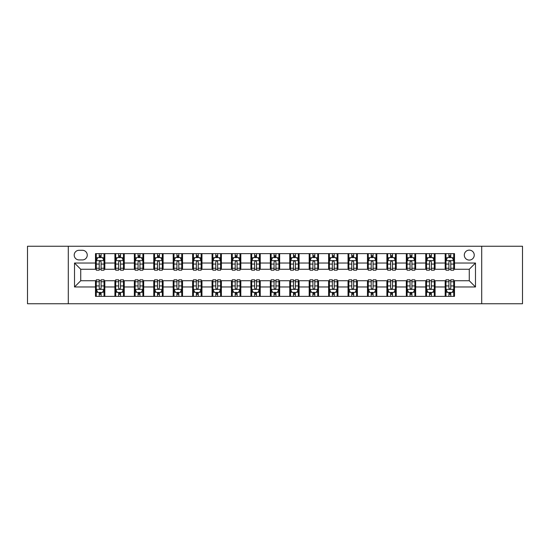 <?xml version="1.0" encoding="UTF-8"?>
<svg xmlns="http://www.w3.org/2000/svg" width="550" height="550" viewBox="0 0 550 550"><rect width="100%" height="100%" fill="white"/><g stroke="black" fill="none" stroke-linecap="round" stroke-linejoin="round"><path stroke-width="0.82" d="M469.267 250.133A4.971 4.971 0 0 0 464.296 255.104A4.971 4.971 0 0 0 469.267 260.081A4.971 4.971 0 0 0 474.244 255.104A4.971 4.971 0 0 0 469.267 250.133M481.704 303.751L522.5 303.751L522.5 246.249L481.704 246.249L481.704 303.751L68.296 303.751L68.296 246.249L27.5 246.249L27.5 303.751L68.296 303.751M79.021 259.923L82.438 259.923A4.819 4.819 0 0 0 87.258 255.104A4.819 4.819 0 0 0 82.438 250.291L79.021 250.291A4.819 4.819 0 0 0 74.202 255.104A4.819 4.819 0 0 0 79.021 259.923M481.704 246.249L68.296 246.249M95.494 286.969L74.511 286.969L74.511 263.031L95.494 263.031L95.494 269.252L80.733 269.252L80.733 280.748L95.494 280.748L95.494 296.368L454.506 296.368L454.506 280.748L469.267 280.748L469.267 269.252L454.506 269.252L454.506 263.031L475.489 263.031L475.489 286.969L454.506 286.969M454.506 263.031L454.506 253.633L95.494 253.633L95.494 263.031M445.184 253.633L445.184 269.252L445.961 269.252M448.91 269.252L450.773 269.252M453.729 269.252L454.506 269.252M445.184 269.252L434.301 269.252M425.755 253.633L425.755 269.252L426.532 269.252M429.481 269.252L431.351 269.252M425.755 269.252L414.872 269.252M406.326 253.633L406.326 269.252L407.103 269.252M410.059 269.252L411.922 269.252M406.326 269.252L395.45 269.252M386.897 253.633L386.897 269.252L387.674 269.252M390.631 269.252L392.494 269.252M386.897 269.252L376.021 269.252M367.476 253.633L367.476 269.252L368.252 269.252M371.202 269.252L373.065 269.252M367.476 269.252L356.592 269.252M348.047 253.633L348.047 269.252L348.824 269.252M351.773 269.252L353.643 269.252M348.047 269.252L337.164 269.252M328.618 253.633L328.618 269.252L329.395 269.252M332.351 269.252L334.214 269.252M328.618 269.252L317.742 269.252M309.189 253.633L309.189 269.252L309.966 269.252M312.923 269.252L314.786 269.252M309.189 269.252L298.313 269.252M289.768 253.633L289.768 269.252L290.544 269.252M293.494 269.252L295.357 269.252M289.768 269.252L278.884 269.252M270.339 253.633L270.339 269.252L271.116 269.252M274.065 269.252L275.935 269.252M270.339 269.252L259.456 269.252M250.91 253.633L250.91 269.252L251.687 269.252M254.643 269.252L256.506 269.252M250.91 269.252L240.034 269.252M231.481 253.633L231.481 269.252L232.258 269.252M235.214 269.252L237.077 269.252M231.481 269.252L220.605 269.252M212.059 253.633L212.059 269.252L212.836 269.252M215.786 269.252L217.649 269.252M212.059 269.252L201.176 269.252M192.631 253.633L192.631 269.252L193.407 269.252M196.357 269.252L198.227 269.252M192.631 269.252L181.748 269.252M173.202 253.633L173.202 269.252L173.979 269.252M176.935 269.252L178.798 269.252M173.202 269.252L162.326 269.252M153.773 253.633L153.773 269.252L154.55 269.252M157.506 269.252L159.369 269.252M153.773 269.252L142.897 269.252M134.351 253.633L134.351 269.252L135.128 269.252M138.078 269.252L139.941 269.252M134.351 269.252L123.468 269.252M114.922 253.633L114.922 269.252L115.699 269.252M118.649 269.252L120.519 269.252M114.922 269.252L104.039 269.252M95.494 269.252L96.271 269.252M99.227 269.252L101.09 269.252M95.494 280.748L96.271 280.748M99.227 280.748L101.09 280.748M104.039 280.748L104.816 280.748L104.816 296.368M115.699 280.748L104.816 280.748M118.649 280.748L120.519 280.748M123.468 280.748L124.245 280.748L124.245 296.368M135.128 280.748L124.245 280.748M138.078 280.748L139.941 280.748M142.897 280.748L143.674 280.748L143.674 296.368M154.55 280.748L143.674 280.748M157.506 280.748L159.369 280.748M162.326 280.748L163.103 280.748L163.103 296.368M173.979 280.748L163.103 280.748M176.935 280.748L178.798 280.748M181.748 280.748L182.524 280.748L182.524 296.368M193.407 280.748L182.524 280.748M196.357 280.748L198.227 280.748M201.176 280.748L201.953 280.748L201.953 296.368M212.836 280.748L201.953 280.748M215.786 280.748L217.649 280.748M220.605 280.748L221.382 280.748L221.382 296.368M232.258 280.748L221.382 280.748M235.214 280.748L237.077 280.748M240.034 280.748L240.811 280.748L240.811 296.368M251.687 280.748L240.811 280.748M254.643 280.748L256.506 280.748M259.456 280.748L260.232 280.748L260.232 296.368M271.116 280.748L260.232 280.748M274.065 280.748L275.935 280.748M278.884 280.748L279.661 280.748L279.661 296.368M290.544 280.748L279.661 280.748M293.494 280.748L295.357 280.748M298.313 280.748L299.09 280.748L299.09 296.368M309.966 280.748L299.09 280.748M312.923 280.748L314.786 280.748M317.742 280.748L318.519 280.748L318.519 296.368M329.395 280.748L318.519 280.748M332.351 280.748L334.214 280.748M337.164 280.748L337.941 280.748L337.941 296.368M348.824 280.748L337.941 280.748M351.773 280.748L353.643 280.748M356.592 280.748L357.369 280.748L357.369 296.368M368.252 280.748L357.369 280.748M371.202 280.748L373.065 280.748M376.021 280.748L376.798 280.748L376.798 296.368M387.674 280.748L376.798 280.748M390.631 280.748L392.494 280.748M395.45 280.748L396.227 280.748L396.227 296.368M407.103 280.748L396.227 280.748M410.059 280.748L411.922 280.748M414.872 280.748L415.649 280.748L415.649 296.368M426.532 280.748L415.649 280.748M429.481 280.748L431.351 280.748M434.301 280.748L435.078 280.748L435.078 296.368M445.961 280.748L435.078 280.748M448.91 280.748L450.773 280.748M453.729 280.748L454.506 280.748M104.816 253.633L104.816 269.252M95.494 257.517L96.271 257.517M99.227 257.517L101.09 257.517M104.039 257.517L104.816 257.517M95.494 292.483L96.271 292.483M99.227 292.483L101.09 292.483M104.039 292.483L104.816 292.483M114.922 280.748L114.922 296.368M124.245 253.633L124.245 269.252M114.922 257.517L115.699 257.517M118.649 257.517L120.519 257.517M123.468 257.517L124.245 257.517M114.922 292.483L115.699 292.483M118.649 292.483L120.519 292.483M123.468 292.483L124.245 292.483M134.351 280.748L134.351 296.368M134.351 292.483L135.128 292.483M138.078 292.483L139.941 292.483M142.897 292.483L143.674 292.483M143.674 253.633L143.674 269.252M134.351 257.517L135.128 257.517M138.078 257.517L139.941 257.517M142.897 257.517L143.674 257.517M153.773 280.748L153.773 296.368M153.773 292.483L154.55 292.483M157.506 292.483L159.369 292.483M162.326 292.483L163.103 292.483M163.103 253.633L163.103 269.252M153.773 257.517L154.55 257.517M157.506 257.517L159.369 257.517M162.326 257.517L163.103 257.517M173.202 280.748L173.202 296.368M173.202 292.483L173.979 292.483M176.935 292.483L178.798 292.483M181.748 292.483L182.524 292.483M182.524 253.633L182.524 269.252M173.202 257.517L173.979 257.517M176.935 257.517L178.798 257.517M181.748 257.517L182.524 257.517M192.631 280.748L192.631 296.368M192.631 292.483L193.407 292.483M196.357 292.483L198.227 292.483M201.176 292.483L201.953 292.483M201.953 253.633L201.953 269.252M192.631 257.517L193.407 257.517M196.357 257.517L198.227 257.517M201.176 257.517L201.953 257.517M212.059 280.748L212.059 296.368M212.059 292.483L212.836 292.483M215.786 292.483L217.649 292.483M220.605 292.483L221.382 292.483M221.382 253.633L221.382 269.252M212.059 257.517L212.836 257.517M215.786 257.517L217.649 257.517M220.605 257.517L221.382 257.517M231.481 280.748L231.481 296.368M231.481 292.483L232.258 292.483M235.214 292.483L237.077 292.483M240.034 292.483L240.811 292.483M240.811 253.633L240.811 269.252M231.481 257.517L232.258 257.517M235.214 257.517L237.077 257.517M240.034 257.517L240.811 257.517M250.91 280.748L250.91 296.368M250.91 292.483L251.687 292.483M254.643 292.483L256.506 292.483M259.456 292.483L260.232 292.483M260.232 253.633L260.232 269.252M250.91 257.517L251.687 257.517M254.643 257.517L256.506 257.517M259.456 257.517L260.232 257.517M270.339 280.748L270.339 296.368M270.339 292.483L271.116 292.483M274.065 292.483L275.935 292.483M278.884 292.483L279.661 292.483M279.661 253.633L279.661 269.252M270.339 257.517L271.116 257.517M274.065 257.517L275.935 257.517M278.884 257.517L279.661 257.517M289.768 280.748L289.768 296.368M289.768 292.483L290.544 292.483M293.494 292.483L295.357 292.483M298.313 292.483L299.09 292.483M299.09 253.633L299.09 269.252M289.768 257.517L290.544 257.517M293.494 257.517L295.357 257.517M298.313 257.517L299.09 257.517M309.189 280.748L309.189 296.368M309.189 292.483L309.966 292.483M312.923 292.483L314.786 292.483M317.742 292.483L318.519 292.483M318.519 253.633L318.519 269.252M309.189 257.517L309.966 257.517M312.923 257.517L314.786 257.517M317.742 257.517L318.519 257.517M328.618 280.748L328.618 296.368M328.618 292.483L329.395 292.483M332.351 292.483L334.214 292.483M337.164 292.483L337.941 292.483M337.941 253.633L337.941 269.252M328.618 257.517L329.395 257.517M332.351 257.517L334.214 257.517M337.164 257.517L337.941 257.517M348.047 280.748L348.047 296.368M348.047 292.483L348.824 292.483M351.773 292.483L353.643 292.483M356.592 292.483L357.369 292.483M357.369 253.633L357.369 269.252M348.047 257.517L348.824 257.517M351.773 257.517L353.643 257.517M356.592 257.517L357.369 257.517M367.476 280.748L367.476 296.368M367.476 292.483L368.252 292.483M371.202 292.483L373.065 292.483M376.021 292.483L376.798 292.483M376.798 253.633L376.798 269.252M367.476 257.517L368.252 257.517M371.202 257.517L373.065 257.517M376.021 257.517L376.798 257.517M386.897 280.748L386.897 296.368M386.897 292.483L387.674 292.483M390.631 292.483L392.494 292.483M395.45 292.483L396.227 292.483M396.227 253.633L396.227 269.252M386.897 257.517L387.674 257.517M390.631 257.517L392.494 257.517M395.45 257.517L396.227 257.517M406.326 280.748L406.326 296.368M406.326 292.483L407.103 292.483M410.059 292.483L411.922 292.483M414.872 292.483L415.649 292.483M415.649 253.633L415.649 269.252M406.326 257.517L407.103 257.517M410.059 257.517L411.922 257.517M414.872 257.517L415.649 257.517M425.755 280.748L425.755 296.368M425.755 292.483L426.532 292.483M429.481 292.483L431.351 292.483M434.301 292.483L435.078 292.483M435.078 253.633L435.078 269.252M425.755 257.517L426.532 257.517M429.481 257.517L431.351 257.517M434.301 257.517L435.078 257.517M445.184 280.748L445.184 296.368M445.184 292.483L445.961 292.483M448.91 292.483L450.773 292.483M453.729 292.483L454.506 292.483M445.184 257.517L445.961 257.517M448.91 257.517L450.773 257.517M453.729 257.517L454.506 257.517M80.733 269.252L74.511 263.031M80.733 280.748L74.511 286.969M475.489 263.031L469.267 269.252M475.489 286.969L469.267 280.748M101.09 255.654L99.227 255.654M104.039 268.235L101.09 268.235L101.09 270.181L104.039 270.181L104.039 260.7L102.486 257.593L97.824 257.593L96.271 260.7L96.271 270.181L99.227 270.181L99.227 268.235L96.271 268.235M96.271 260.7L96.271 253.633M104.039 260.7L104.039 253.633M99.227 257.593L99.227 253.633M101.09 253.633L101.09 257.593M101.09 268.235L101.09 261.869C100.471 260.673 99.846 260.673 99.227 261.869L99.227 268.235M99.227 294.346L101.09 294.346M96.271 281.765L99.227 281.765L99.227 279.819L96.271 279.819L96.271 289.3L97.824 292.407L102.486 292.407L104.039 289.3L104.039 279.819L101.09 279.819L101.09 281.765L104.039 281.765M104.039 289.3L104.039 296.368M96.271 289.3L96.271 296.368M101.09 292.407L101.09 296.368M99.227 296.368L99.227 292.407M99.227 281.765L99.227 288.131C99.846 289.327 100.464 289.327 101.09 288.131L101.09 281.765M120.519 255.654L118.649 255.654M123.468 268.235L120.519 268.235L120.519 270.181L123.468 270.181L123.468 260.7L121.914 257.593L117.253 257.593L115.699 260.7L115.699 270.181L118.649 270.181L118.649 268.235L115.699 268.235M115.699 260.7L115.699 253.633M123.468 260.7L123.468 253.633M118.649 257.593L118.649 253.633M120.519 253.633L120.519 257.593M120.519 268.235L120.519 261.869C119.893 260.673 119.274 260.673 118.649 261.869L118.649 268.235M139.941 255.654L138.078 255.654M142.897 268.235L139.941 268.235L139.941 270.181L142.897 270.181L142.897 260.7L141.343 257.593L136.682 257.593L135.128 260.7L135.128 270.181L138.078 270.181L138.078 268.235L135.128 268.235M135.128 260.7L135.128 253.633M142.897 260.7L142.897 253.633M138.078 257.593L138.078 253.633M139.941 253.633L139.941 257.593M139.941 268.235L139.941 261.869C139.322 260.673 138.703 260.673 138.078 261.869L138.078 268.235M159.369 255.654L157.506 255.654M162.326 268.235L159.369 268.235L159.369 270.181L162.326 270.181L162.326 260.7L160.772 257.593L156.104 257.593L154.55 260.7L154.55 270.181L157.506 270.181L157.506 268.235L154.55 268.235M154.55 260.7L154.55 253.633M162.326 260.7L162.326 253.633M157.506 257.593L157.506 253.633M159.369 253.633L159.369 257.593M159.369 268.235L159.369 261.869C158.751 260.673 158.125 260.673 157.506 261.869L157.506 268.235M118.649 294.346L120.519 294.346M115.699 281.765L118.649 281.765L118.649 279.819L115.699 279.819L115.699 289.3L117.253 292.407L121.914 292.407L123.468 289.3L123.468 279.819L120.519 279.819L120.519 281.765L123.468 281.765M123.468 289.3L123.468 296.368M115.699 289.3L115.699 296.368M120.519 292.407L120.519 296.368M118.649 296.368L118.649 292.407M118.649 281.765L118.649 288.131C119.274 289.327 119.893 289.327 120.519 288.131L120.519 281.765M138.078 294.346L139.941 294.346M135.128 281.765L138.078 281.765L138.078 279.819L135.128 279.819L135.128 289.3L136.682 292.407L141.343 292.407L142.897 289.3L142.897 279.819L139.941 279.819L139.941 281.765L142.897 281.765M142.897 289.3L142.897 296.368M135.128 289.3L135.128 296.368M139.941 292.407L139.941 296.368M138.078 296.368L138.078 292.407M138.078 281.765L138.078 288.131C138.696 289.327 139.322 289.327 139.941 288.131L139.941 281.765M157.506 294.346L159.369 294.346M154.55 281.765L157.506 281.765L157.506 279.819L154.55 279.819L154.55 289.3L156.104 292.407L160.772 292.407L162.326 289.3L162.326 279.819L159.369 279.819L159.369 281.765L162.326 281.765M162.326 289.3L162.326 296.368M154.55 289.3L154.55 296.368M159.369 292.407L159.369 296.368M157.506 296.368L157.506 292.407M157.506 281.765L157.506 288.131C158.125 289.327 158.751 289.327 159.369 288.131L159.369 281.765M178.798 255.654L176.935 255.654M181.748 268.235L178.798 268.235L178.798 270.181L181.748 270.181L181.748 260.7L180.194 257.593L175.532 257.593L173.979 260.7L173.979 270.181L176.935 270.181L176.935 268.235L173.979 268.235M173.979 260.7L173.979 253.633M181.748 260.7L181.748 253.633M176.935 257.593L176.935 253.633M178.798 253.633L178.798 257.593M178.798 268.235L178.798 261.869C178.179 260.673 177.554 260.673 176.935 261.869L176.935 268.235M176.935 294.346L178.798 294.346M173.979 281.765L176.935 281.765L176.935 279.819L173.979 279.819L173.979 289.3L175.532 292.407L180.194 292.407L181.748 289.3L181.748 279.819L178.798 279.819L178.798 281.765L181.748 281.765M181.748 289.3L181.748 296.368M173.979 289.3L173.979 296.368M178.798 292.407L178.798 296.368M176.935 296.368L176.935 292.407M176.935 281.765L176.935 288.131C177.554 289.327 178.173 289.327 178.798 288.131L178.798 281.765M198.227 255.654L196.357 255.654M201.176 268.235L198.227 268.235L198.227 270.181L201.176 270.181L201.176 260.7L199.623 257.593L194.961 257.593L193.407 260.7L193.407 270.181L196.357 270.181L196.357 268.235L193.407 268.235M193.407 260.7L193.407 253.633M201.176 260.7L201.176 253.633M196.357 257.593L196.357 253.633M198.227 253.633L198.227 257.593M198.227 268.235L198.227 261.869C197.601 260.673 196.982 260.673 196.357 261.869L196.357 268.235M196.357 294.346L198.227 294.346M193.407 281.765L196.357 281.765L196.357 279.819L193.407 279.819L193.407 289.3L194.961 292.407L199.623 292.407L201.176 289.3L201.176 279.819L198.227 279.819L198.227 281.765L201.176 281.765M201.176 289.3L201.176 296.368M193.407 289.3L193.407 296.368M198.227 292.407L198.227 296.368M196.357 296.368L196.357 292.407M196.357 281.765L196.357 288.131C196.982 289.327 197.601 289.327 198.227 288.131L198.227 281.765M217.649 255.654L215.786 255.654M220.605 268.235L217.649 268.235L217.649 270.181L220.605 270.181L220.605 260.7L219.051 257.593L214.39 257.593L212.836 260.7L212.836 270.181L215.786 270.181L215.786 268.235L212.836 268.235M212.836 260.7L212.836 253.633M220.605 260.7L220.605 253.633M215.786 257.593L215.786 253.633M217.649 253.633L217.649 257.593M217.649 268.235L217.649 261.869C217.03 260.673 216.411 260.673 215.786 261.869L215.786 268.235M215.786 294.346L217.649 294.346M212.836 281.765L215.786 281.765L215.786 279.819L212.836 279.819L212.836 289.3L214.39 292.407L219.051 292.407L220.605 289.3L220.605 279.819L217.649 279.819L217.649 281.765L220.605 281.765M220.605 289.3L220.605 296.368M212.836 289.3L212.836 296.368M217.649 292.407L217.649 296.368M215.786 296.368L215.786 292.407M215.786 281.765L215.786 288.131C216.404 289.327 217.03 289.327 217.649 288.131L217.649 281.765M237.077 255.654L235.214 255.654M240.034 268.235L237.077 268.235L237.077 270.181L240.034 270.181L240.034 260.7L238.48 257.593L233.812 257.593L232.258 260.7L232.258 270.181L235.214 270.181L235.214 268.235L232.258 268.235M232.258 260.7L232.258 253.633M240.034 260.7L240.034 253.633M235.214 257.593L235.214 253.633M237.077 253.633L237.077 257.593M237.077 268.235L237.077 261.869C236.459 260.673 235.833 260.673 235.214 261.869L235.214 268.235M235.214 294.346L237.077 294.346M232.258 281.765L235.214 281.765L235.214 279.819L232.258 279.819L232.258 289.3L233.812 292.407L238.48 292.407L240.034 289.3L240.034 279.819L237.077 279.819L237.077 281.765L240.034 281.765M240.034 289.3L240.034 296.368M232.258 289.3L232.258 296.368M237.077 292.407L237.077 296.368M235.214 296.368L235.214 292.407M235.214 281.765L235.214 288.131C235.833 289.327 236.459 289.327 237.077 288.131L237.077 281.765M256.506 255.654L254.643 255.654M259.456 268.235L256.506 268.235L256.506 270.181L259.456 270.181L259.456 260.7L257.902 257.593L253.241 257.593L251.687 260.7L251.687 270.181L254.643 270.181L254.643 268.235L251.687 268.235M251.687 260.7L251.687 253.633M259.456 260.7L259.456 253.633M254.643 257.593L254.643 253.633M256.506 253.633L256.506 257.593M256.506 268.235L256.506 261.869C255.887 260.673 255.262 260.673 254.643 261.869L254.643 268.235M254.643 294.346L256.506 294.346M251.687 281.765L254.643 281.765L254.643 279.819L251.687 279.819L251.687 289.3L253.241 292.407L257.902 292.407L259.456 289.3L259.456 279.819L256.506 279.819L256.506 281.765L259.456 281.765M259.456 289.3L259.456 296.368M251.687 289.3L251.687 296.368M256.506 292.407L256.506 296.368M254.643 296.368L254.643 292.407M254.643 281.765L254.643 288.131C255.262 289.327 255.881 289.327 256.506 288.131L256.506 281.765M275.935 255.654L274.065 255.654M278.884 268.235L275.935 268.235L275.935 270.181L278.884 270.181L278.884 260.7L277.331 257.593L272.669 257.593L271.116 260.7L271.116 270.181L274.065 270.181L274.065 268.235L271.116 268.235M271.116 260.7L271.116 253.633M278.884 260.7L278.884 253.633M274.065 257.593L274.065 253.633M275.935 253.633L275.935 257.593M275.935 268.235L275.935 261.869C275.309 260.673 274.691 260.673 274.065 261.869L274.065 268.235M274.065 294.346L275.935 294.346M271.116 281.765L274.065 281.765L274.065 279.819L271.116 279.819L271.116 289.3L272.669 292.407L277.331 292.407L278.884 289.3L278.884 279.819L275.935 279.819L275.935 281.765L278.884 281.765M278.884 289.3L278.884 296.368M271.116 289.3L271.116 296.368M275.935 292.407L275.935 296.368M274.065 296.368L274.065 292.407M274.065 281.765L274.065 288.131C274.691 289.327 275.309 289.327 275.935 288.131L275.935 281.765M295.357 255.654L293.494 255.654M298.313 268.235L295.357 268.235L295.357 270.181L298.313 270.181L298.313 260.7L296.759 257.593L292.098 257.593L290.544 260.7L290.544 270.181L293.494 270.181L293.494 268.235L290.544 268.235M290.544 260.7L290.544 253.633M298.313 260.7L298.313 253.633M293.494 257.593L293.494 253.633M295.357 253.633L295.357 257.593M295.357 268.235L295.357 261.869C294.738 260.673 294.119 260.673 293.494 261.869L293.494 268.235M293.494 294.346L295.357 294.346M290.544 281.765L293.494 281.765L293.494 279.819L290.544 279.819L290.544 289.3L292.098 292.407L296.759 292.407L298.313 289.3L298.313 279.819L295.357 279.819L295.357 281.765L298.313 281.765M298.313 289.3L298.313 296.368M290.544 289.3L290.544 296.368M295.357 292.407L295.357 296.368M293.494 296.368L293.494 292.407M293.494 281.765L293.494 288.131C294.113 289.327 294.738 289.327 295.357 288.131L295.357 281.765M314.786 255.654L312.923 255.654M317.742 268.235L314.786 268.235L314.786 270.181L317.742 270.181L317.742 260.7L316.188 257.593L311.52 257.593L309.966 260.7L309.966 270.181L312.923 270.181L312.923 268.235L309.966 268.235M309.966 260.7L309.966 253.633M317.742 260.7L317.742 253.633M312.923 257.593L312.923 253.633M314.786 253.633L314.786 257.593M314.786 268.235L314.786 261.869C314.167 260.673 313.541 260.673 312.923 261.869L312.923 268.235M312.923 294.346L314.786 294.346M309.966 281.765L312.923 281.765L312.923 279.819L309.966 279.819L309.966 289.3L311.52 292.407L316.188 292.407L317.742 289.3L317.742 279.819L314.786 279.819L314.786 281.765L317.742 281.765M317.742 289.3L317.742 296.368M309.966 289.3L309.966 296.368M314.786 292.407L314.786 296.368M312.923 296.368L312.923 292.407M312.923 281.765L312.923 288.131C313.541 289.327 314.167 289.327 314.786 288.131L314.786 281.765M334.214 255.654L332.351 255.654M337.164 268.235L334.214 268.235L334.214 270.181L337.164 270.181L337.164 260.7L335.61 257.593L330.949 257.593L329.395 260.7L329.395 270.181L332.351 270.181L332.351 268.235L329.395 268.235M329.395 260.7L329.395 253.633M337.164 260.7L337.164 253.633M332.351 257.593L332.351 253.633M334.214 253.633L334.214 257.593M334.214 268.235L334.214 261.869C333.596 260.673 332.97 260.673 332.351 261.869L332.351 268.235M332.351 294.346L334.214 294.346M329.395 281.765L332.351 281.765L332.351 279.819L329.395 279.819L329.395 289.3L330.949 292.407L335.61 292.407L337.164 289.3L337.164 279.819L334.214 279.819L334.214 281.765L337.164 281.765M337.164 289.3L337.164 296.368M329.395 289.3L329.395 296.368M334.214 292.407L334.214 296.368M332.351 296.368L332.351 292.407M332.351 281.765L332.351 288.131C332.97 289.327 333.589 289.327 334.214 288.131L334.214 281.765M353.643 255.654L351.773 255.654M356.592 268.235L353.643 268.235L353.643 270.181L356.592 270.181L356.592 260.7L355.039 257.593L350.377 257.593L348.824 260.7L348.824 270.181L351.773 270.181L351.773 268.235L348.824 268.235M348.824 260.7L348.824 253.633M356.592 260.7L356.592 253.633M351.773 257.593L351.773 253.633M353.643 253.633L353.643 257.593M353.643 268.235L353.643 261.869C353.018 260.673 352.399 260.673 351.773 261.869L351.773 268.235M351.773 294.346L353.643 294.346M348.824 281.765L351.773 281.765L351.773 279.819L348.824 279.819L348.824 289.3L350.377 292.407L355.039 292.407L356.592 289.3L356.592 279.819L353.643 279.819L353.643 281.765L356.592 281.765M356.592 289.3L356.592 296.368M348.824 289.3L348.824 296.368M353.643 292.407L353.643 296.368M351.773 296.368L351.773 292.407M351.773 281.765L351.773 288.131C352.399 289.327 353.018 289.327 353.643 288.131L353.643 281.765M373.065 255.654L371.202 255.654M376.021 268.235L373.065 268.235L373.065 270.181L376.021 270.181L376.021 260.7L374.467 257.593L369.806 257.593L368.252 260.7L368.252 270.181L371.202 270.181L371.202 268.235L368.252 268.235M368.252 260.7L368.252 253.633M376.021 260.7L376.021 253.633M371.202 257.593L371.202 253.633M373.065 253.633L373.065 257.593M373.065 268.235L373.065 261.869C372.446 260.673 371.828 260.673 371.202 261.869L371.202 268.235M371.202 294.346L373.065 294.346M368.252 281.765L371.202 281.765L371.202 279.819L368.252 279.819L368.252 289.3L369.806 292.407L374.467 292.407L376.021 289.3L376.021 279.819L373.065 279.819L373.065 281.765L376.021 281.765M376.021 289.3L376.021 296.368M368.252 289.3L368.252 296.368M373.065 292.407L373.065 296.368M371.202 296.368L371.202 292.407M371.202 281.765L371.202 288.131C371.821 289.327 372.446 289.327 373.065 288.131L373.065 281.765M392.494 255.654L390.631 255.654M395.45 268.235L392.494 268.235L392.494 270.181L395.45 270.181L395.45 260.7L393.896 257.593L389.228 257.593L387.674 260.7L387.674 270.181L390.631 270.181L390.631 268.235L387.674 268.235M387.674 260.7L387.674 253.633M395.45 260.7L395.45 253.633M390.631 257.593L390.631 253.633M392.494 253.633L392.494 257.593M392.494 268.235L392.494 261.869C391.875 260.673 391.249 260.673 390.631 261.869L390.631 268.235M390.631 294.346L392.494 294.346M387.674 281.765L390.631 281.765L390.631 279.819L387.674 279.819L387.674 289.3L389.228 292.407L393.896 292.407L395.45 289.3L395.45 279.819L392.494 279.819L392.494 281.765L395.45 281.765M395.45 289.3L395.45 296.368M387.674 289.3L387.674 296.368M392.494 292.407L392.494 296.368M390.631 296.368L390.631 292.407M390.631 281.765L390.631 288.131C391.249 289.327 391.875 289.327 392.494 288.131L392.494 281.765M411.922 255.654L410.059 255.654M414.872 268.235L411.922 268.235L411.922 270.181L414.872 270.181L414.872 260.7L413.318 257.593L408.657 257.593L407.103 260.7L407.103 270.181L410.059 270.181L410.059 268.235L407.103 268.235M407.103 260.7L407.103 253.633M414.872 260.7L414.872 253.633M410.059 257.593L410.059 253.633M411.922 253.633L411.922 257.593M411.922 268.235L411.922 261.869C411.304 260.673 410.678 260.673 410.059 261.869L410.059 268.235M410.059 294.346L411.922 294.346M407.103 281.765L410.059 281.765L410.059 279.819L407.103 279.819L407.103 289.3L408.657 292.407L413.318 292.407L414.872 289.3L414.872 279.819L411.922 279.819L411.922 281.765L414.872 281.765M414.872 289.3L414.872 296.368M407.103 289.3L407.103 296.368M411.922 292.407L411.922 296.368M410.059 296.368L410.059 292.407M410.059 281.765L410.059 288.131C410.678 289.327 411.297 289.327 411.922 288.131L411.922 281.765M431.351 255.654L429.481 255.654M434.301 268.235L431.351 268.235L431.351 270.181L434.301 270.181L434.301 260.7L432.747 257.593L428.086 257.593L426.532 260.7L426.532 270.181L429.481 270.181L429.481 268.235L426.532 268.235M426.532 260.7L426.532 253.633M434.301 260.7L434.301 253.633M429.481 257.593L429.481 253.633M431.351 253.633L431.351 257.593M431.351 268.235L431.351 261.869C430.726 260.673 430.107 260.673 429.481 261.869L429.481 268.235M429.481 294.346L431.351 294.346M426.532 281.765L429.481 281.765L429.481 279.819L426.532 279.819L426.532 289.3L428.086 292.407L432.747 292.407L434.301 289.3L434.301 279.819L431.351 279.819L431.351 281.765L434.301 281.765M434.301 289.3L434.301 296.368M426.532 289.3L426.532 296.368M431.351 292.407L431.351 296.368M429.481 296.368L429.481 292.407M429.481 281.765L429.481 288.131C430.107 289.327 430.726 289.327 431.351 288.131L431.351 281.765M450.773 255.654L448.91 255.654M453.729 268.235L450.773 268.235L450.773 270.181L453.729 270.181L453.729 260.7L452.176 257.593L447.514 257.593L445.961 260.7L445.961 270.181L448.91 270.181L448.91 268.235L445.961 268.235M445.961 260.7L445.961 253.633M453.729 260.7L453.729 253.633M448.91 257.593L448.91 253.633M450.773 253.633L450.773 257.593M450.773 268.235L450.773 261.869C450.154 260.673 449.536 260.673 448.91 261.869L448.91 268.235M448.91 294.346L450.773 294.346M445.961 281.765L448.91 281.765L448.91 279.819L445.961 279.819L445.961 289.3L447.514 292.407L452.176 292.407L453.729 289.3L453.729 279.819L450.773 279.819L450.773 281.765L453.729 281.765M453.729 289.3L453.729 296.368M445.961 289.3L445.961 296.368M450.773 292.407L450.773 296.368M448.91 296.368L448.91 292.407M448.91 281.765L448.91 288.131C449.529 289.327 450.154 289.327 450.773 288.131L450.773 281.765M114.922 286.969L104.816 286.969M114.922 263.031L104.816 263.031M134.351 263.031L124.245 263.031M134.351 286.969L124.245 286.969M153.773 263.031L143.674 263.031M153.773 286.969L143.674 286.969M173.202 263.031L163.103 263.031M173.202 286.969L163.103 286.969M192.631 263.031L182.524 263.031M192.631 286.969L182.524 286.969M212.059 263.031L201.953 263.031M212.059 286.969L201.953 286.969M231.481 263.031L221.382 263.031M231.481 286.969L221.382 286.969M250.91 263.031L240.811 263.031M250.91 286.969L240.811 286.969M270.339 263.031L260.232 263.031M270.339 286.969L260.232 286.969M289.768 263.031L279.661 263.031M289.768 286.969L279.661 286.969M309.189 263.031L299.09 263.031M309.189 286.969L299.09 286.969M328.618 263.031L318.519 263.031M328.618 286.969L318.519 286.969M348.047 263.031L337.941 263.031M348.047 286.969L337.941 286.969M367.476 263.031L357.369 263.031M367.476 286.969L357.369 286.969M386.897 263.031L376.798 263.031M386.897 286.969L376.798 286.969M406.326 263.031L396.227 263.031M406.326 286.969L396.227 286.969M425.755 263.031L415.649 263.031M425.755 286.969L415.649 286.969M445.184 263.031L435.078 263.031M445.184 286.969L435.078 286.969M104.005 260.624L96.312 260.624M96.271 257.778L97.735 257.778M102.582 257.778L104.039 257.778M99.227 264.069L96.271 264.069M104.039 264.069L101.09 264.069M101.09 256.637L99.227 256.637M96.312 289.376L104.005 289.376M104.039 292.222L102.582 292.222M97.735 292.222L96.271 292.222M101.09 285.931L104.039 285.931M96.271 285.931L99.227 285.931M99.227 293.363L101.09 293.363M123.434 260.624L115.741 260.624M115.699 257.778L117.157 257.778M122.011 257.778L123.468 257.778M118.649 264.069L115.699 264.069M123.468 264.069L120.519 264.069M120.519 256.637L118.649 256.637M142.856 260.624L135.162 260.624M135.128 257.778L136.586 257.778M141.433 257.778L142.897 257.778M138.078 264.069L135.128 264.069M142.897 264.069L139.941 264.069M139.941 256.637L138.078 256.637M162.284 260.624L154.591 260.624M154.55 257.778L156.014 257.778M160.861 257.778L162.326 257.778M157.506 264.069L154.55 264.069M162.326 264.069L159.369 264.069M159.369 256.637L157.506 256.637M115.741 289.376L123.434 289.376M123.468 292.222L122.011 292.222M117.157 292.222L115.699 292.222M120.519 285.931L123.468 285.931M115.699 285.931L118.649 285.931M118.649 293.363L120.519 293.363M135.162 289.376L142.856 289.376M142.897 292.222L141.433 292.222M136.586 292.222L135.128 292.222M139.941 285.931L142.897 285.931M135.128 285.931L138.078 285.931M138.078 293.363L139.941 293.363M154.591 289.376L162.284 289.376M162.326 292.222L160.861 292.222M156.014 292.222L154.55 292.222M159.369 285.931L162.326 285.931M154.55 285.931L157.506 285.931M157.506 293.363L159.369 293.363M181.713 260.624L174.02 260.624M173.979 257.778L175.443 257.778M180.29 257.778L181.748 257.778M176.935 264.069L173.979 264.069M181.748 264.069L178.798 264.069M178.798 256.637L176.935 256.637M174.02 289.376L181.713 289.376M181.748 292.222L180.29 292.222M175.443 292.222L173.979 292.222M178.798 285.931L181.748 285.931M173.979 285.931L176.935 285.931M176.935 293.363L178.798 293.363M201.142 260.624L193.449 260.624M193.407 257.778L194.865 257.778M199.719 257.778L201.176 257.778M196.357 264.069L193.407 264.069M201.176 264.069L198.227 264.069M198.227 256.637L196.357 256.637M193.449 289.376L201.142 289.376M201.176 292.222L199.719 292.222M194.865 292.222L193.407 292.222M198.227 285.931L201.176 285.931M193.407 285.931L196.357 285.931M196.357 293.363L198.227 293.363M220.564 260.624L212.871 260.624M212.836 257.778L214.294 257.778M219.141 257.778L220.605 257.778M215.786 264.069L212.836 264.069M220.605 264.069L217.649 264.069M217.649 256.637L215.786 256.637M212.871 289.376L220.564 289.376M220.605 292.222L219.141 292.222M214.294 292.222L212.836 292.222M217.649 285.931L220.605 285.931M212.836 285.931L215.786 285.931M215.786 293.363L217.649 293.363M239.992 260.624L232.299 260.624M232.258 257.778L233.722 257.778M238.569 257.778L240.034 257.778M235.214 264.069L232.258 264.069M240.034 264.069L237.077 264.069M237.077 256.637L235.214 256.637M232.299 289.376L239.992 289.376M240.034 292.222L238.569 292.222M233.722 292.222L232.258 292.222M237.077 285.931L240.034 285.931M232.258 285.931L235.214 285.931M235.214 293.363L237.077 293.363M259.421 260.624L251.728 260.624M251.687 257.778L253.151 257.778M257.998 257.778L259.456 257.778M254.643 264.069L251.687 264.069M259.456 264.069L256.506 264.069M256.506 256.637L254.643 256.637M251.728 289.376L259.421 289.376M259.456 292.222L257.998 292.222M253.151 292.222L251.687 292.222M256.506 285.931L259.456 285.931M251.687 285.931L254.643 285.931M254.643 293.363L256.506 293.363M278.843 260.624L271.157 260.624M271.116 257.778L272.573 257.778M277.427 257.778L278.884 257.778M274.065 264.069L271.116 264.069M278.884 264.069L275.935 264.069M275.935 256.637L274.065 256.637M271.157 289.376L278.843 289.376M278.884 292.222L277.427 292.222M272.573 292.222L271.116 292.222M275.935 285.931L278.884 285.931M271.116 285.931L274.065 285.931M274.065 293.363L275.935 293.363M298.272 260.624L290.579 260.624M290.544 257.778L292.002 257.778M296.849 257.778L298.313 257.778M293.494 264.069L290.544 264.069M298.313 264.069L295.357 264.069M295.357 256.637L293.494 256.637M290.579 289.376L298.272 289.376M298.313 292.222L296.849 292.222M292.002 292.222L290.544 292.222M295.357 285.931L298.313 285.931M290.544 285.931L293.494 285.931M293.494 293.363L295.357 293.363M317.701 260.624L310.007 260.624M309.966 257.778L311.431 257.778M316.278 257.778L317.742 257.778M312.923 264.069L309.966 264.069M317.742 264.069L314.786 264.069M314.786 256.637L312.923 256.637M310.007 289.376L317.701 289.376M317.742 292.222L316.278 292.222M311.431 292.222L309.966 292.222M314.786 285.931L317.742 285.931M309.966 285.931L312.923 285.931M312.923 293.363L314.786 293.363M337.129 260.624L329.436 260.624M329.395 257.778L330.859 257.778M335.706 257.778L337.164 257.778M332.351 264.069L329.395 264.069M337.164 264.069L334.214 264.069M334.214 256.637L332.351 256.637M329.436 289.376L337.129 289.376M337.164 292.222L335.706 292.222M330.859 292.222L329.395 292.222M334.214 285.931L337.164 285.931M329.395 285.931L332.351 285.931M332.351 293.363L334.214 293.363M356.551 260.624L348.858 260.624M348.824 257.778L350.281 257.778M355.135 257.778L356.592 257.778M351.773 264.069L348.824 264.069M356.592 264.069L353.643 264.069M353.643 256.637L351.773 256.637M348.858 289.376L356.551 289.376M356.592 292.222L355.135 292.222M350.281 292.222L348.824 292.222M353.643 285.931L356.592 285.931M348.824 285.931L351.773 285.931M351.773 293.363L353.643 293.363M375.98 260.624L368.287 260.624M368.252 257.778L369.71 257.778M374.557 257.778L376.021 257.778M371.202 264.069L368.252 264.069M376.021 264.069L373.065 264.069M373.065 256.637L371.202 256.637M368.287 289.376L375.98 289.376M376.021 292.222L374.557 292.222M369.71 292.222L368.252 292.222M373.065 285.931L376.021 285.931M368.252 285.931L371.202 285.931M371.202 293.363L373.065 293.363M395.409 260.624L387.716 260.624M387.674 257.778L389.139 257.778M393.986 257.778L395.45 257.778M390.631 264.069L387.674 264.069M395.45 264.069L392.494 264.069M392.494 256.637L390.631 256.637M387.716 289.376L395.409 289.376M395.45 292.222L393.986 292.222M389.139 292.222L387.674 292.222M392.494 285.931L395.45 285.931M387.674 285.931L390.631 285.931M390.631 293.363L392.494 293.363M414.837 260.624L407.144 260.624M407.103 257.778L408.567 257.778M413.414 257.778L414.872 257.778M410.059 264.069L407.103 264.069M414.872 264.069L411.922 264.069M411.922 256.637L410.059 256.637M407.144 289.376L414.837 289.376M414.872 292.222L413.414 292.222M408.567 292.222L407.103 292.222M411.922 285.931L414.872 285.931M407.103 285.931L410.059 285.931M410.059 293.363L411.922 293.363M434.259 260.624L426.566 260.624M426.532 257.778L427.989 257.778M432.843 257.778L434.301 257.778M429.481 264.069L426.532 264.069M434.301 264.069L431.351 264.069M431.351 256.637L429.481 256.637M426.566 289.376L434.259 289.376M434.301 292.222L432.843 292.222M427.989 292.222L426.532 292.222M431.351 285.931L434.301 285.931M426.532 285.931L429.481 285.931M429.481 293.363L431.351 293.363M453.688 260.624L445.995 260.624M445.961 257.778L447.418 257.778M452.265 257.778L453.729 257.778M448.91 264.069L445.961 264.069M453.729 264.069L450.773 264.069M450.773 256.637L448.91 256.637M445.995 289.376L453.688 289.376M453.729 292.222L452.265 292.222M447.418 292.222L445.961 292.222M450.773 285.931L453.729 285.931M445.961 285.931L448.91 285.931M448.91 293.363L450.773 293.363"/></g></svg>
